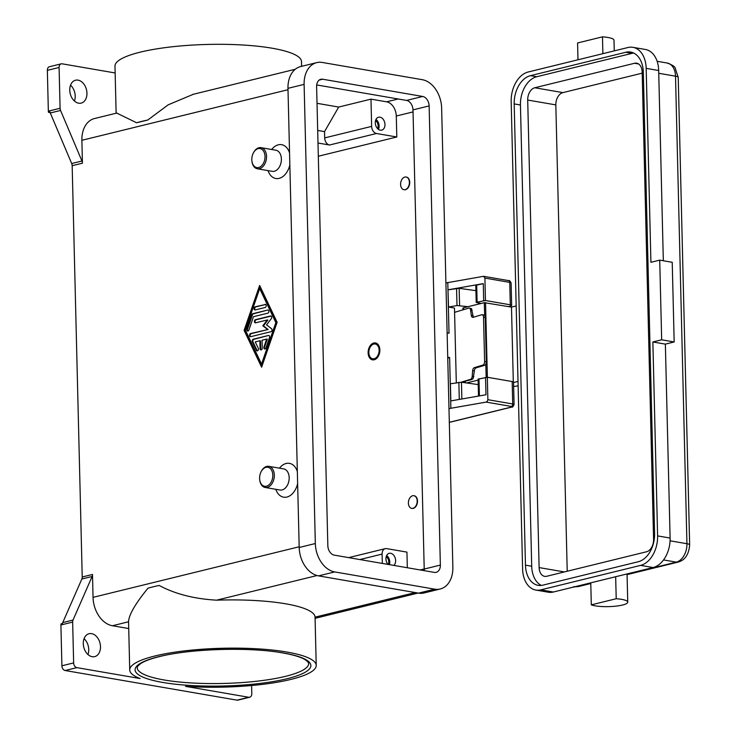 <?xml version="1.0" encoding="UTF-8"?>
<svg xmlns="http://www.w3.org/2000/svg" width="737" height="737" viewBox="0 0 737 737"><rect width="100%" height="100%" fill="white"/><g stroke="black" fill="none" stroke-linecap="round" stroke-linejoin="round"><path stroke-width="1.11" d="M379.122 350.13A7.508 5.048 99.8 0 1 374.534 358.624A7.508 5.048 99.8 0 1 368.933 353.677A7.508 5.048 99.8 0 1 368.85 352.655A7.508 5.048 99.8 0 1 369.983 347.551A7.508 5.048 99.8 0 1 375.612 344.078A7.508 5.048 99.8 0 1 379.122 350.13M372.931 359.896A8.577 5.776 99.8 0 1 368.988 354.138A8.577 5.776 99.8 0 1 368.961 353.898M370.094 347.348A8.577 5.776 99.8 0 1 370.195 347.136A8.577 5.776 99.8 0 1 375.833 343.027M368.122 352.83A8.577 5.776 99.8 0 1 375.446 342.945A8.577 5.776 99.8 0 1 379.859 349.955A8.577 5.776 99.8 0 1 372.535 359.849A8.577 5.776 99.8 0 1 368.122 352.83M474.941 368.905A3.003 1.778 97.6 0 1 476.093 367.874L474.379 367.643A3.003 1.778 -82.4 0 0 473.228 368.675A3.003 1.778 -82.4 0 0 472.657 370.6L472.187 376.414A3.003 1.778 97.6 0 1 471.606 378.339A3.003 1.778 97.6 0 1 470.464 379.38L471.837 379.555L473.154 378.542L474.37 370.831A3.003 1.778 97.6 0 1 474.941 368.905M483.527 317.159L485.241 317.389A3.003 1.778 -82.4 0 0 484.66 315.473A3.003 1.778 -82.4 0 0 483.841 314.957L482.127 314.727A3.003 1.778 97.6 0 1 482.947 315.243A3.003 1.778 97.6 0 1 483.527 317.159L484.614 361.609A3.003 1.778 97.6 0 1 484.135 363.838A3.003 1.778 97.6 0 1 482.882 365.082L484.596 365.312A3.003 1.778 -82.4 0 0 485.849 364.069A3.003 1.778 -82.4 0 0 486.328 361.839L484.614 361.609M454.591 312.341L468.723 308.094A3.003 1.778 97.6 0 1 469.193 308.048A3.003 1.778 97.6 0 1 469.902 308.425A3.003 1.778 97.6 0 1 470.565 309.982L471.312 315.436A3.003 1.778 -82.4 0 0 471.966 316.984A3.003 1.778 -82.4 0 0 472.675 317.361A3.003 1.778 -82.4 0 0 473.145 317.325L481.657 314.763A3.003 1.778 97.6 0 1 482.127 314.727M473.642 317.177A3.003 1.778 97.6 0 1 473.025 315.657L471.44 308.637L469.193 308.048M511.404 407.064A2.147 1.52 -103.8 0 0 511.865 407.045C512.261 407.598 512.998 406.778 514.076 404.595L513.532 382.162A4.293 0.894 178.6 0 0 512.178 381.545L487.332 377.261L487.876 399.694L487.397 401.269L486.162 402.098L511.312 406.428L511.404 407.064L449.312 422.301M445.913 282.944L483.592 276.301L484.909 278.089L485.453 300.521L510.299 304.805A4.293 0.894 -1.4 0 1 511.653 305.422A4.293 0.894 -1.4 0 1 510.492 306.067L508.41 306.574M380.292 130.173A6.651 4.717 -103.8 0 1 375.363 123.825A6.651 4.717 -103.8 0 1 378.551 117.22A6.651 4.717 -103.8 0 1 379.97 117.174A6.651 4.717 -103.8 0 1 384.898 123.53A6.651 4.717 -103.8 0 1 381.72 130.136A6.651 4.717 -103.8 0 1 380.292 130.173M387.957 564.404A6.651 4.717 -103.8 0 1 385.995 557.789A6.651 4.717 -103.8 0 1 389.21 553.312A6.651 4.717 -103.8 0 1 390.628 553.266A6.651 4.717 -103.8 0 1 395.327 558.462A6.651 4.717 -103.8 0 1 393.88 565.417M625.584 600.351A19.3 4.017 -1.4 0 1 627.74 602.129A19.3 4.017 -1.4 0 1 613.055 606.404A19.3 4.017 -1.4 0 1 591.304 604.847L616.206 598.739A19.3 4.017 -1.4 0 1 625.584 600.351M665.364 344.124L652.862 341.968L657.607 535.9A25.731 17.32 99.8 0 1 640.61 565.38L540.829 589.867A25.731 17.32 99.8 0 1 535.845 590.061A25.731 17.32 99.8 0 1 522.607 569.028L511.174 101.485A25.731 17.32 99.8 0 1 528.171 72.005L627.952 47.518A25.731 17.32 99.8 0 1 632.945 47.325A25.731 17.32 99.8 0 1 646.174 68.357L650.918 262.298L659.726 260.133L672.227 262.289L674.171 341.959L665.364 344.124L670.108 538.056A25.731 17.32 99.8 0 1 653.111 567.536L590.77 582.838L591.304 604.847M602.884 53.672L602.479 36.85A19.3 4.017 -1.4 0 1 611.857 38.462A19.3 4.017 -1.4 0 1 614.004 40.24L614.271 50.881M417.188 500.957A6.43 4.33 99.8 0 1 411.697 508.373A6.43 4.33 99.8 0 1 408.39 503.122A6.43 4.33 99.8 0 1 413.881 495.697A6.43 4.33 99.8 0 1 417.188 500.957M414.037 495.734A6.43 4.33 99.8 0 1 414.194 495.752A6.43 4.33 99.8 0 1 417.501 501.013A6.43 4.33 99.8 0 1 412.011 508.429A6.43 4.33 99.8 0 1 411.854 508.401M261.165 471.625A10.723 7.213 99.8 0 1 261.267 471.413A10.723 7.213 99.8 0 1 268.812 466.337A10.723 7.213 99.8 0 1 274.321 475.107A10.723 7.213 99.8 0 1 265.163 487.47A10.723 7.213 99.8 0 1 259.756 480.165A10.723 7.213 99.8 0 1 259.728 479.925M259.599 478.387A9.645 6.495 99.8 0 1 261.064 471.827A9.645 6.495 99.8 0 1 268.296 467.359A9.645 6.495 99.8 0 1 272.81 475.144A9.645 6.495 99.8 0 1 266.905 486.07A9.645 6.495 99.8 0 1 259.7 479.704A9.645 6.495 99.8 0 1 259.599 478.387M268.812 466.337L283.653 468.898A10.723 7.213 99.8 0 1 289.171 477.659A10.723 7.213 99.8 0 1 280.014 490.031L265.163 487.47M279.461 468.17A17.154 11.543 99.8 0 1 297.343 471.588M400.596 184.434A6.43 4.33 -80.2 0 0 403.904 189.695A6.43 4.33 -80.2 0 0 409.404 182.279A6.43 4.33 -80.2 0 0 406.096 177.018A6.43 4.33 -80.2 0 0 400.596 184.434M406.253 177.046A6.43 4.33 99.8 0 1 406.409 177.073A6.43 4.33 99.8 0 1 409.717 182.334A6.43 4.33 99.8 0 1 404.217 189.75A6.43 4.33 99.8 0 1 404.06 189.722M251.943 161.246A10.723 7.213 -80.2 0 0 251.971 161.477A10.723 7.213 -80.2 0 0 257.379 168.782A10.723 7.213 -80.2 0 0 266.536 156.419A10.723 7.213 -80.2 0 0 261.018 147.658A10.723 7.213 -80.2 0 0 253.482 152.725A10.723 7.213 -80.2 0 0 253.371 152.946M265.025 156.465A9.645 6.495 -80.2 0 0 260.502 148.681A9.645 6.495 -80.2 0 0 253.27 153.139A9.645 6.495 -80.2 0 0 251.814 159.708A9.645 6.495 -80.2 0 0 251.916 161.016A9.645 6.495 -80.2 0 0 259.111 167.382A9.645 6.495 -80.2 0 0 265.025 156.465M257.379 168.782L272.22 171.343A10.723 7.213 -80.2 0 0 281.377 158.98A10.723 7.213 -80.2 0 0 275.868 150.219L261.018 147.658M271.667 149.491A17.154 11.543 99.8 0 1 289.549 152.909M76.869 667.639L140.104 678.537A93.277 19.438 -1.4 0 1 129.73 669.97A93.277 19.438 -1.4 0 1 155.01 655.967A93.277 19.438 -1.4 0 1 257.093 648.8A93.277 19.438 -1.4 0 1 316.228 665.41A93.277 19.438 -1.4 0 1 290.958 679.403A93.277 19.438 -1.4 0 1 185.531 686.368L248.765 697.266L237.028 700.15L65.132 670.513L76.869 667.639A4.293 3.04 -103.8 0 1 74.63 666.027A4.293 3.04 -103.8 0 1 73.645 662.904L61.908 665.787A4.293 3.04 76.2 0 0 62.894 668.91A4.293 3.04 76.2 0 0 65.132 670.513M129.73 669.97L128.56 621.779C128.818 614.934 135.295 603.741 147.971 588.2A93.277 19.438 178.6 0 1 153.314 586.781A93.277 19.438 178.6 0 1 159.183 585.454C175.047 593.985 194.19 598.886 216.604 600.176A93.277 19.438 -1.4 0 1 315.049 617.145L316.228 665.41M116.133 113.231L114.981 66.146A93.277 19.438 -1.4 0 1 140.251 52.152A93.277 19.438 -1.4 0 1 242.335 44.975A93.277 19.438 -1.4 0 1 301.479 61.586L301.59 66.339M193.315 94.29L168.183 104.82L147.805 120.011A93.277 19.438 178.6 0 0 141.937 121.338A93.277 19.438 178.6 0 0 136.603 122.757L116.75 113.074M92.125 576.481A4.293 3.04 76.2 0 0 92.411 575.523A4.293 3.04 76.2 0 0 92.494 574.464L82.222 576.979A4.293 3.04 -103.8 0 1 82.139 578.048A4.293 3.04 -103.8 0 1 81.853 579.006L92.125 576.481L73.009 620.075L62.737 622.59A4.293 3.04 76.2 0 0 62.461 623.511L60.996 623.871A4.293 3.04 76.2 0 0 60.987 623.907A4.293 3.04 76.2 0 0 60.904 624.976L61.908 665.787M60.904 624.976L72.65 622.092A4.293 3.04 -103.8 0 1 72.723 621.024A4.293 3.04 -103.8 0 1 73.009 620.075M60.084 108.284L48.347 111.158A4.293 3.04 76.2 0 0 48.485 112.264A4.293 3.04 76.2 0 0 48.495 112.3L49.959 111.941A4.293 3.04 76.2 0 0 50.291 112.973L71.692 163.54A4.293 3.04 -103.8 0 1 72.033 164.6A4.293 3.04 -103.8 0 1 72.171 165.705L82.433 163.19A4.293 3.04 76.2 0 0 82.304 162.085A4.293 3.04 76.2 0 0 81.964 161.016L60.554 110.449A4.293 3.04 -103.8 0 1 60.222 109.38A4.293 3.04 -103.8 0 1 60.084 108.284L59.089 67.472A4.293 3.04 -103.8 0 1 59.937 64.663A4.293 3.04 -103.8 0 1 61.199 63.843A4.293 3.04 -103.8 0 1 62.111 63.815L115.147 72.963M61.199 63.843L49.453 66.726A4.293 3.04 76.2 0 0 48.191 67.546A4.293 3.04 76.2 0 0 47.352 70.356L59.089 67.472M251.593 685.521L251.796 693.618A4.293 3.04 -103.8 0 1 250.948 696.419A4.293 3.04 -103.8 0 1 249.686 697.239A4.293 3.04 -103.8 0 1 248.765 697.266M91.6 633.636A11.792 8.365 -103.8 0 1 100.343 644.912A11.792 8.365 -103.8 0 1 94.695 656.621A11.792 8.365 -103.8 0 1 92.162 656.704A11.792 8.365 -103.8 0 1 83.428 645.428A11.792 8.365 -103.8 0 1 89.076 633.719A11.792 8.365 -103.8 0 1 91.6 633.636M87.961 654.53A11.792 8.365 76.2 0 0 84.073 638.684M78.076 80.14A11.792 8.365 -103.8 0 1 86.809 91.406A11.792 8.365 -103.8 0 1 81.171 103.125A11.792 8.365 -103.8 0 1 78.638 103.198A11.792 8.365 -103.8 0 1 69.895 91.932A11.792 8.365 -103.8 0 1 75.543 80.213A11.792 8.365 -103.8 0 1 78.076 80.14M74.428 101.033A11.792 8.365 76.2 0 0 70.54 85.188M297.637 483.564A17.154 11.543 99.8 0 1 287.071 497.005A17.154 11.543 99.8 0 1 275.813 489.304M289.844 164.885A17.154 11.543 99.8 0 1 279.286 178.326A17.154 11.543 99.8 0 1 268.028 170.625M116.851 113.056L94.502 118.537A25.731 18.259 76.2 0 0 81.881 140.297L82.433 163.19M82.222 576.979L72.171 165.705M92.494 574.464L93.046 597.357A25.731 18.259 76.2 0 0 112.42 625.741L128.726 628.56M244.104 330.379L259.617 285.449L277.121 322.281L261.617 367.219L244.104 330.379L244.73 330.489L261.856 366.519M72.65 622.092L73.645 662.904M237.028 700.15A4.293 3.04 76.2 0 0 237.95 700.122L249.686 697.239M62.737 622.59L81.853 579.006M50.144 112.586L48.495 112.3M48.347 111.158L47.352 70.356M147.805 120.011L136.603 122.757M317.03 103.318L338.688 107.058L324.529 131.619L324.685 137.911A6.43 4.56 76.2 0 0 329.522 145.014L317.997 143.024M324.529 131.619L317.693 130.44M407.321 567.739L406.944 552.114L386.63 548.614A6.43 4.56 76.2 0 0 385.248 548.65A6.43 4.56 76.2 0 0 382.098 554.095L382.319 563.427M577.983 59.78L577.578 42.958L602.479 36.85M615.671 576.721L616.206 598.739M632.945 47.325L645.446 49.48A25.731 17.32 99.8 0 1 658.675 70.512L663.328 260.751M633.682 53.055A24.662 16.601 -80.2 0 0 632.106 53.331L536.729 76.74A24.662 16.601 -80.2 0 0 520.442 104.995L531.709 566.237A24.662 16.601 -80.2 0 0 541.354 585.418M525.463 565.168L514.186 103.917A24.662 16.601 99.8 0 1 530.474 75.662L625.851 52.253A24.662 16.601 99.8 0 1 630.632 52.06A24.662 16.601 99.8 0 1 643.318 72.226L654.594 533.477A24.662 16.601 99.8 0 1 638.306 561.723L542.929 585.132A24.662 16.601 99.8 0 1 538.148 585.325A24.662 16.601 99.8 0 1 525.463 565.168L531.709 566.237M653.581 539.493L642.157 71.959A10.723 7.213 -80.2 0 0 636.639 63.189A10.723 7.213 -80.2 0 0 634.566 63.271L534.776 87.758A10.723 7.213 -80.2 0 0 527.701 100.048L539.125 567.582A10.723 7.213 -80.2 0 0 544.643 576.352A10.723 7.213 -80.2 0 0 546.716 576.27L646.506 551.783A10.723 7.213 -80.2 0 0 653.581 539.493M642.185 73.156L562.911 92.613A10.723 7.213 -80.2 0 0 555.827 104.894L567.223 571.239M590.77 582.838L553.33 592.023A25.731 17.32 99.8 0 1 548.346 592.216L535.845 590.061M659.726 260.133L661.669 339.803L652.862 341.968M674.171 341.959L661.669 339.803M513.542 382.531L518.019 381.434M466.576 382.964L478.12 380.126M518.129 385.82L513.634 386.547M516.176 305.956L511.487 307.108L484.329 302.677L463.49 307.79L462.91 308.112L462.956 309.826M464.734 382.696L465.287 381.167L471.837 379.555M513.311 381.886L511.487 307.108M478.451 302.99L478.479 304.105M461.076 382.199L470.464 379.38M464.715 381.849L462.79 382.429M485.241 317.389L486.328 361.839M484.596 365.312L476.093 367.874M259.691 288.591L245.375 330.075L261.543 364.069L275.85 322.594L259.691 288.591L260.318 288.701L276.476 322.695L262.16 364.179L261.543 364.069M253.27 339.204L268.498 335.473A1.612 1.087 99.8 0 1 268.812 335.455A1.612 1.087 99.8 0 1 269.512 337.592L265.937 347.965A1.612 1.087 99.8 0 1 264.684 348.997A1.612 1.087 99.8 0 1 263.993 346.86L266.674 339.084L262.059 340.218L262.252 348.076A1.612 1.087 99.8 0 1 260.88 349.928A1.612 1.087 99.8 0 1 260.05 348.619L259.866 340.752L255.251 341.885L258.282 348.26A1.612 1.087 99.8 0 1 258.236 350.038A1.612 1.087 99.8 0 1 257.075 350.867A1.612 1.087 99.8 0 1 256.412 350.296L252.376 341.802A1.612 1.087 99.8 0 1 253.27 339.204L253.897 339.315A1.612 1.087 -80.2 0 0 252.994 341.904L257.038 350.407A1.612 1.087 -80.2 0 0 257.397 350.849M265.062 304.363A1.612 1.087 99.8 0 1 265.375 304.344A1.612 1.087 99.8 0 1 266.195 305.892A1.612 1.087 99.8 0 1 265.136 307.504L255.232 309.936A1.612 1.087 99.8 0 1 254.928 309.945A1.612 1.087 99.8 0 1 254.099 308.407A1.612 1.087 99.8 0 1 255.159 306.785L265.661 304.464M252.773 313.704L267.752 310.028A1.612 1.087 99.8 0 1 268.065 310.01A1.612 1.087 99.8 0 1 268.885 311.558A1.612 1.087 99.8 0 1 267.826 313.17L253.482 316.689L248.894 330.001A1.612 1.087 99.8 0 1 247.65 331.033A1.612 1.087 99.8 0 1 246.95 328.895L251.842 314.727A1.612 1.087 99.8 0 1 252.773 313.704L253.399 313.815A1.612 1.087 -80.2 0 0 252.459 314.828L247.577 329.006A1.612 1.087 -80.2 0 0 247.973 331.014M267.494 329.393L262.814 325.791L267.264 319.959L255.555 322.824A1.612 1.087 99.8 0 1 255.242 322.843A1.612 1.087 99.8 0 1 254.422 321.304A1.612 1.087 99.8 0 1 255.472 319.683L270.58 315.98A1.612 1.087 99.8 0 1 270.894 315.961A1.612 1.087 99.8 0 1 271.695 317.021A1.612 1.087 99.8 0 1 271.299 318.66L266.573 324.87L271.538 328.693A1.612 1.087 99.8 0 1 271.99 330.36A1.612 1.087 99.8 0 1 270.967 331.705L250.654 336.689A1.612 1.087 99.8 0 1 250.34 336.698A1.612 1.087 99.8 0 1 249.521 335.16A1.612 1.087 99.8 0 1 250.571 333.539L268.121 329.494L251.197 333.649A1.612 1.087 -80.2 0 0 250.175 335.031A1.612 1.087 -80.2 0 0 250.663 336.68M386.603 101.826A12.87 9.13 -103.8 0 1 396.285 116.022L396.801 136.99L376.478 133.489A6.43 4.56 -103.8 0 1 371.641 126.386L370.978 99.136L386.603 101.826L398.183 98.988M452.859 567.241A25.731 18.259 -103.8 0 1 440.238 588.992A25.731 18.259 -103.8 0 1 434.719 589.167L334.709 571.921A25.731 18.259 -103.8 0 1 315.335 543.528L304.114 84.377A25.731 18.259 -103.8 0 1 316.735 62.617A25.731 18.259 -103.8 0 1 322.253 62.452L422.264 79.688A25.731 18.259 -103.8 0 1 441.638 108.081L452.859 567.241M440.358 565.086A8.577 6.089 -103.8 0 1 436.147 572.336A8.577 6.089 -103.8 0 1 434.305 572.391L334.294 555.145A8.577 6.089 -103.8 0 1 327.836 545.684L316.615 86.533A8.577 6.089 -103.8 0 1 320.825 79.283A8.577 6.089 -103.8 0 1 322.668 79.218L422.679 96.464A8.577 6.089 -103.8 0 1 429.137 105.925L440.358 565.086L424.217 569.047L412.987 109.887A8.577 6.089 76.2 0 0 406.538 100.425L316.698 84.939M440.238 588.992L424.097 592.953A25.731 18.259 -103.8 0 1 418.579 593.128L318.559 575.883A25.731 18.259 -103.8 0 1 299.194 547.49L287.974 88.339A25.731 18.259 -103.8 0 1 300.595 66.579L316.735 62.617M424.134 570.641A8.577 6.089 76.2 0 0 424.217 569.047M267.264 319.959L267.89 320.061L263.441 325.901L268.121 329.494M271.198 316.09L256.098 319.794A1.612 1.087 -80.2 0 0 255.076 321.175A1.612 1.087 -80.2 0 0 255.564 322.824M262.814 325.791L263.441 325.901M267.752 310.028L253.399 313.815M260.004 286.251L244.73 330.489M275.85 322.594L276.476 322.695M265.67 304.473L255.785 306.896A1.612 1.087 -80.2 0 0 254.753 308.278A1.612 1.087 -80.2 0 0 255.251 309.936M268.498 335.473L253.897 339.315M259.866 340.752L260.483 340.863L260.677 348.721A1.612 1.087 -80.2 0 0 261.202 349.918M266.674 339.084L267.301 339.186L264.611 346.97A1.612 1.087 -80.2 0 0 265.016 348.979M338.688 107.058L370.978 99.136M396.801 136.99L318.32 156.244M388.27 564.45A5.279 3.74 76.2 0 0 386.216 556.656M389.403 564.653A6.651 4.717 76.2 0 0 386.639 555.532M377.519 128.56A5.279 3.74 76.2 0 0 375.557 120.564M378.413 129.353A6.651 4.717 76.2 0 0 375.981 119.44M447.728 357.205L449.625 357.537L450.86 408.27L486.162 402.098M450.86 408.27L448.98 408.731M449.625 357.537L447.746 357.998M447.792 282.474L449.026 333.216L447.129 332.884M467.977 306.684L456.986 305.551L448.529 307.034L447.967 289.816L483.269 283.644L483.693 300.834L485.453 300.521M487.332 377.261L485.563 377.565L485.987 394.756L450.685 400.937M450.823 400.91L450.408 383.765L461.454 382.236L478.23 384.594M478.506 396.064L478.092 379.15L485.563 377.62M456.304 382.733L454.48 308.057L448.529 307.034M483.693 300.834L476.222 302.419L481.132 303.46M448.114 289.844L459.151 288.314L475.936 290.673M476.222 302.419L475.798 285.228L483.269 283.69M474.379 367.643L482.882 365.082M512.178 381.545L512.722 403.977A2.147 1.446 99.8 0 1 512.335 405.562A2.147 1.446 99.8 0 1 511.312 406.428M508.235 280.64A2.147 1.446 99.8 0 1 508.65 280.622A2.147 1.446 99.8 0 1 509.285 281A2.147 1.446 99.8 0 1 509.755 282.372A4.293 0.894 -1.4 0 1 511.109 282.99L511.653 305.422M689.648 544.901A8.577 1.787 -1.4 0 1 689.648 544.947L678.224 77.403A8.577 1.787 178.6 0 0 678.215 77.357A8.577 1.787 178.6 0 0 675.516 76.178L686.939 543.713A8.577 1.787 -1.4 0 1 689.648 544.901M678.224 77.449A8.577 1.787 178.6 0 0 678.224 77.403L675.184 68.044C674.908 66.579 672.264 64.911 667.243 63.032A16.085 10.825 99.8 0 1 675.516 76.178L658.749 73.285M308.674 663.493A85.768 17.872 -1.4 0 1 285.44 676.363A85.768 17.872 -1.4 0 1 164.24 679.993A85.768 17.872 -1.4 0 1 137.183 667.685L137.92 665.935L140.887 663.438C144.627 661.052 150.661 658.814 159.008 656.722C189.796 648.689 249.548 646.856 282.732 652.936C293.151 654.778 300.567 656.98 304.961 659.541L307.863 661.789L308.674 663.493M162.822 682.453A87.915 18.314 178.6 0 0 287.052 678.731A87.915 18.314 178.6 0 0 283.146 652.927A87.915 18.314 178.6 0 0 158.916 656.639A87.915 18.314 178.6 0 0 162.822 682.453M50.291 112.973L60.554 110.449M81.964 161.016L71.692 163.54M288.01 89.711L81.881 140.297M299.176 546.771L93.046 597.357M128.56 621.779L112.42 625.741M317.021 575.533L216.604 600.176M415.272 592.557L315.049 617.145M382.098 554.095L359.84 559.558M670.071 540.811L686.939 543.713A16.085 10.825 99.8 0 1 676.326 562.138A8.577 6.089 76.2 0 0 678.16 562.082C685.042 560.148 688.874 554.436 689.648 544.947M663.53 559.936L676.326 562.138L627.058 574.234M590.779 583.133L576.537 586.624A8.577 6.089 76.2 0 0 578.379 586.569L590.788 583.529M575.818 586.505L576.537 586.624A16.085 10.825 99.8 0 1 574.39 586.855M514.186 103.917L520.442 104.995M625.851 52.253L632.106 53.331M530.474 75.662L536.729 76.74M564.367 571.94L539.125 567.582M555.827 104.894L527.701 100.048M658.675 70.512L646.174 68.357M670.108 538.056L657.607 535.9M653.111 567.536L640.61 565.38M553.33 592.023L540.829 589.867M562.911 92.613L534.776 87.758M638.574 63.962L634.566 63.271M465.323 382.779L465.287 381.167M486.162 377.464L485.83 364.106M484.642 315.445L484.329 302.677M463.536 309.651L463.49 307.79M487.369 377.261L485.545 302.64M473.817 376.635L472.187 376.414M396.285 116.022L413.042 111.913M287.974 88.339L304.114 84.377M299.194 547.49L315.335 543.528M318.559 575.883L334.709 571.921M418.579 593.128L434.719 589.167M412.987 109.887L429.137 105.925M406.538 100.425L422.679 96.464M319.167 80.084L322.668 79.218M255.472 319.683L256.098 319.794M270.58 315.98L271.179 316.081M250.571 333.539L251.197 333.649M246.95 328.895L247.577 329.006M251.842 314.727L252.459 314.828M255.159 306.785L255.785 306.896M263.993 346.86L264.611 346.97M260.05 348.619L260.677 348.721M256.412 350.296L257.038 350.407M252.376 341.802L252.994 341.904M371.641 126.386L324.685 137.911M376.478 133.489L329.522 145.014M420.182 569.959L424.208 568.964M484.909 278.089L509.755 282.372L510.299 304.805M514.076 404.595A4.293 0.894 178.6 0 0 512.722 403.977L487.876 399.694M478.976 378.772L479.4 395.916M461.454 382.236L461.859 398.984M458.865 382.291L459.28 399.436M456.572 288.36L456.986 305.551M459.151 288.314L459.575 305.505M476.682 284.841L477.106 302.032M470.565 309.982L472.196 310.203M473.025 315.657L471.312 315.436M472.657 370.6L474.37 370.831M368.933 353.677L368.988 354.138M511.865 407.045L449.312 422.393M511.109 282.99C509.958 280.861 509.138 280.069 508.65 280.622L483.592 276.301M627.049 573.93L627.74 602.129M192.468 94.493L295.261 69.269M315.086 618.325L418.109 593.045M348.675 557.633L385.248 548.65M251.916 161.016L251.971 161.477M259.7 479.704L259.756 480.165M627.067 574.62L678.16 562.082M578.379 586.569L573.423 586.753M657.128 61.282L667.243 63.032"/></g></svg>
